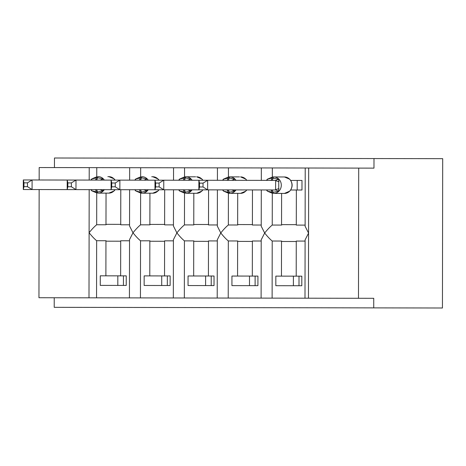 <?xml version="1.0" encoding="UTF-8"?>
<svg xmlns="http://www.w3.org/2000/svg" width="466" height="466" viewBox="0 0 466 466"><rect width="100%" height="100%" fill="white"/><g stroke="black" fill="none" stroke-linecap="round" stroke-linejoin="round"><path stroke-width="0.7" d="M272.325 176.958L272.342 167.952L373.977 168.127L373.994 158.556L442.7 158.673L442.438 308.003L373.738 307.88L373.749 298.31L38.958 297.727L39.144 189.557M54.225 297.751L54.207 307.327L373.738 307.88M123.449 275.855L123.432 285.431L126.239 285.437L126.257 275.86L120.642 275.855L120.7 240.765L129.531 240.776M126.239 285.437L100.26 285.39L100.272 275.814L105.893 275.825L105.951 240.736L96.648 240.718L96.549 297.826M120.7 241.202L107.023 241.178A8.423 3.361 -89.9 0 1 105.951 240.736M120.642 275.855L105.893 275.825M129.618 189.72L129.554 225.993L132.996 232.796L129.531 239.594L129.431 297.885M140.621 193.174L140.569 224.828C138.28 226.686 135.752 229.348 132.996 232.796C135.74 236.262 138.256 238.924 140.54 240.8L140.441 297.902M272.342 167.952L140.668 167.719L140.65 176.73M140.668 167.719L96.777 167.644L96.759 176.655M96.73 193.099L96.678 224.752C94.388 226.61 91.86 229.266 89.105 232.72C91.849 236.18 94.365 238.848 96.648 240.718M96.777 167.644L89.222 167.632L89.198 180.074M167.341 275.936L167.323 285.507L170.131 285.512L170.148 275.936L164.533 275.93L164.591 240.84L173.422 240.852M170.131 285.512L144.151 285.466L144.163 275.895L149.784 275.901L149.842 240.811L140.54 240.8M164.591 241.277L150.914 241.254A8.423 3.361 -89.9 0 1 149.842 240.811M164.533 275.93L149.784 275.901M173.509 189.796L173.445 226.068L176.888 232.878L173.422 239.67L173.323 297.96M184.513 193.25L184.46 224.903C182.171 226.767 179.643 229.423 176.888 232.878C179.631 236.338 182.148 239.006 184.431 240.875L184.332 297.978M184.559 167.795L184.542 176.806M211.232 276.012L211.215 285.582L214.022 285.588L214.04 276.018L208.424 276.006L208.483 240.916L217.313 240.934M214.022 285.588L188.043 285.541L188.054 275.971L193.675 275.977L193.734 240.893L184.431 240.875M208.483 241.353L194.805 241.33A8.423 3.361 -89.9 0 1 193.734 240.893M208.424 276.006L193.675 275.977M217.401 189.872L217.337 226.144L220.779 232.953L217.313 239.745L217.214 298.036M228.404 193.326L228.352 224.979C226.062 226.843 223.534 229.499 220.779 232.953C223.523 236.413 226.039 239.081 228.323 240.951L228.224 298.054M228.451 167.876L228.433 176.882M255.123 276.088L255.106 285.658L257.914 285.664L257.931 276.093L252.316 276.082L252.374 240.992L261.205 241.009M257.914 285.664L231.934 285.617L231.946 276.047L237.567 276.058L237.625 240.969L228.323 240.951M252.374 241.429L238.697 241.405A8.423 3.361 -89.9 0 1 237.625 240.969M252.316 276.082L237.567 276.058M261.292 189.947L261.228 226.22L264.671 233.029L261.205 239.821L261.106 298.112M272.295 193.402L272.243 225.055C269.954 226.919 267.426 229.575 264.671 233.029C267.414 236.489 269.93 239.157 272.214 241.027L272.115 298.135M96.678 224.752L105.98 224.763L106.038 193.122M120.793 189.703L120.729 224.793L129.56 224.804M140.569 224.828L149.871 224.845L149.93 193.198M164.684 189.779L164.62 224.868L173.451 224.886M184.46 224.903L193.763 224.921L193.821 193.274M208.57 189.854L208.512 224.944L217.342 224.962M228.352 224.979L237.654 224.996L237.712 193.355M252.461 189.93L252.403 225.02L261.234 225.037M299.015 276.163L298.997 285.734L301.805 285.74L301.822 276.169L296.207 276.157L296.265 241.068L305.096 241.085M301.805 285.74L275.825 285.693L275.837 276.122L281.458 276.134L281.516 241.044L272.214 241.027M282.588 241.481L296.265 241.505L282.588 241.481A8.423 3.361 -89.9 0 1 281.516 241.044M296.207 276.157L281.458 276.134M304.997 298.188L305.096 239.897L308.562 233.105L305.119 226.295L305.224 168.01M272.243 225.055L281.546 225.072L281.604 193.431M301.991 180.447L290.72 180.429L297.203 180.435L297.186 190.012L301.974 190.017L301.991 180.447L297.203 180.435M305.125 225.113L296.294 225.095L296.353 190.012L301.974 190.017M39.161 179.987L39.185 167.544L89.222 167.632M105.98 224.763A8.423 3.361 -89.9 0 1 107.052 224.332L120.729 224.356M149.871 224.845A8.423 3.361 -89.9 0 1 150.943 224.408L164.62 224.431M193.763 224.921A8.423 3.361 -89.9 0 1 194.835 224.484L208.512 224.507M237.654 224.996A8.423 3.361 -89.9 0 1 238.726 224.56L252.403 224.583M281.546 225.072A8.423 3.361 -89.9 0 1 282.617 224.635L296.294 224.659M358.709 168.104L358.482 298.281M54.452 167.568L54.47 157.997L373.994 158.556M293.382 285.728L293.399 276.152M249.491 285.646L249.508 276.076M205.599 285.571L205.617 276M161.708 285.495L161.725 275.924M117.816 285.419L117.834 275.849M266.645 180.383L267.379 179.224M267.263 180.039L266.872 180.383L267.426 179.189L272.028 178.024L278.75 179.212L278.732 191.177L273.053 192.336A1.916 0.763 90.1 0 0 273.74 193.413L284.423 193.437A8.231 7.549 -89.9 0 0 291.99 185.218A8.231 7.549 -89.9 0 0 284.452 176.969L272.715 176.952L284.452 176.969L289.736 179.229M271.567 180.394A4.211 1.678 -89.9 0 0 273.082 178.029A1.916 0.763 -89.9 0 1 273.769 176.952A8.231 7.549 90.1 0 1 281.301 185.194A8.231 7.549 90.1 0 1 273.74 193.413L284.423 193.437L289.817 191.101C292.893 187.181 292.898 183.255 289.84 179.323L289.835 179.323M159.139 186.895L159.145 183.068L155.638 183.062L155.632 186.889L159.139 186.895L163.752 189.779L154.974 189.761L154.992 180.191L163.77 180.202L163.752 189.779L198.865 189.837L198.883 180.266L275.656 180.4L275.569 189.971L198.865 189.837L199.518 186.965L203.03 186.971L203.036 183.15L199.53 183.144L199.518 186.965M278.732 191.177L275.569 189.971M203.036 183.15L207.661 180.284L207.644 189.854L203.03 186.971M296.353 190.012L290.702 190M271.55 189.965A4.211 1.678 -89.9 0 1 273.053 192.336L267.426 191.188L266.855 189.959L267.245 190.303M266.418 189.959L267.362 191.124M278.75 179.212L275.656 180.4M159.145 183.068L163.77 180.202L198.883 180.266L199.53 183.144M222.754 180.307L223.488 179.142M223.371 179.963L222.981 180.307L223.534 179.113L229.19 177.948L234.858 179.13L231.765 180.325M226.622 180.313A4.211 1.678 -89.9 0 0 228.136 177.948A1.916 0.763 90.1 0 1 228.823 176.87L239.512 176.894M235.994 189.901A8.231 7.549 90.1 0 1 229.849 193.338L240.532 193.355A8.231 7.549 -89.9 0 0 246.683 189.924M234.864 189.901L234.841 191.095L229.161 192.26A1.916 0.763 90.1 0 0 229.849 193.338L228.794 193.338A1.916 0.763 -89.9 0 1 228.107 192.26L223.534 191.112L222.964 189.883L223.354 190.227M240.532 193.355L245.803 191.147L246.811 189.924M246.829 180.348L245.827 179.119L240.561 176.894A8.231 7.549 -89.9 0 1 246.7 180.348M222.527 189.878L223.47 191.048M231.748 189.895L234.841 191.095M115.253 182.992L111.747 182.987L111.741 186.814L115.248 186.819L115.253 182.992L119.879 180.126L119.861 189.703L111.083 189.685L111.1 180.115L154.992 180.191L155.638 183.062M155.632 186.889L154.974 189.761L119.861 189.703L115.248 186.819M178.862 180.231L179.591 179.078M179.48 179.888L179.09 180.231L179.66 179.002L185.299 177.872L190.967 179.055L187.874 180.249M182.73 180.237A4.211 1.678 -89.9 0 0 184.245 177.872A1.916 0.763 90.1 0 1 184.932 176.795L195.621 176.812M192.103 189.825A8.231 7.549 90.1 0 1 185.957 193.262L196.646 193.279A8.231 7.549 -89.9 0 0 202.792 189.843M190.973 189.825L190.949 191.019L185.27 192.184A1.916 0.763 90.1 0 0 185.957 193.262L196.646 193.279L201.912 191.072L202.92 189.848M183.767 189.813A4.211 1.678 -89.9 0 1 185.27 192.184L179.643 191.037L179.072 189.802L179.462 190.151M202.937 180.272L201.935 179.043L196.669 176.818A8.231 7.549 -89.9 0 1 202.809 180.272M178.635 189.802L179.579 190.973M187.856 189.819L190.949 191.019M71.362 182.917L67.855 182.911L67.85 186.738L71.356 186.744L71.362 182.917L75.987 180.051L75.97 189.621L67.191 189.61L67.209 180.039L111.1 180.115L111.747 182.987M111.741 186.814L111.083 189.685L75.97 189.621L71.356 186.744M134.971 180.156L135.705 178.991M135.589 179.812L135.198 180.156L135.752 178.961L141.408 177.796L147.075 178.979L143.982 180.173M151.73 176.736L152.778 176.742A8.231 7.549 -89.9 0 1 158.918 180.196M148.211 189.749A8.231 7.549 90.1 0 1 142.066 193.186L152.755 193.204A8.231 7.549 -89.9 0 0 158.9 189.767M147.081 189.749L147.058 190.944L141.379 192.109A1.916 0.763 90.1 0 0 142.066 193.186L141.012 193.186A1.916 0.763 -89.9 0 1 140.324 192.103L135.728 190.926L141.012 193.186M152.755 193.204L158.021 190.996L159.028 189.767M159.046 180.196L158.044 178.967L152.778 176.742M134.744 189.726L135.728 190.926L135.181 189.726L135.571 190.076M143.965 189.744L147.058 190.944M27.471 182.841L23.964 182.835L23.958 186.662L27.465 186.668L27.471 182.841L32.096 179.975L32.078 189.546L23.3 189.534L23.317 179.958L67.209 180.039L67.855 182.911M67.85 186.738L67.191 189.61L32.078 189.546L27.465 186.668M91.08 180.08L91.814 178.915M91.697 179.736L91.307 180.08L91.86 178.886L97.516 177.721L103.184 178.903L100.091 180.092M107.838 176.661L108.887 176.661A8.231 7.549 -89.9 0 1 115.026 180.121M104.32 189.674A8.231 7.549 90.1 0 1 98.175 193.11L108.863 193.128A8.231 7.549 -89.9 0 0 115.009 189.691M103.19 189.674L103.167 190.868L97.487 192.033A1.916 0.763 90.1 0 0 98.175 193.11L107.809 193.128M95.984 189.656A4.211 1.678 -89.9 0 1 97.487 192.033L91.86 190.879L91.289 189.65L91.68 189.994M108.863 193.128L114.129 190.92L115.137 189.691M115.154 180.121L114.153 178.892L108.887 176.661M90.853 189.65L91.796 190.815M100.074 189.668L103.167 190.868M23.317 179.958L23.964 182.835M23.958 186.662L23.3 189.534M89.181 189.645L88.994 297.815M308.678 168.016L308.451 298.193M267.443 179.16L272.715 176.952A1.916 0.763 90.1 0 0 272.028 178.024A4.211 1.678 -89.9 0 1 270.513 180.389M267.426 191.188L272.686 193.413A1.916 0.763 -89.9 0 1 271.998 192.336A4.211 1.678 -89.9 0 0 270.496 189.965M279.012 181.6A4.211 1.165 7.3 0 1 275.575 180.476M278.994 188.782A4.211 1.165 -7.1 0 0 275.557 189.895M227.676 180.319A4.211 1.678 -89.9 0 0 229.19 177.948A1.916 0.763 -89.9 0 1 229.878 176.876A8.231 7.549 90.1 0 1 236.012 180.33M227.658 189.889A4.211 1.678 -89.9 0 1 229.161 192.26L228.107 192.26A4.211 1.678 -89.9 0 0 226.604 189.889M183.785 180.237A4.211 1.678 -89.9 0 0 185.299 177.872A1.916 0.763 -89.9 0 1 185.986 176.8A8.231 7.549 90.1 0 1 192.12 180.255M179.643 191.031L184.903 193.262A1.916 0.763 -89.9 0 1 184.216 192.184A4.211 1.678 -89.9 0 0 182.713 189.808M135.769 178.927L141.041 176.719A1.916 0.763 90.1 0 0 140.353 177.796A4.211 1.678 -89.9 0 1 138.839 180.161M139.893 180.161A4.211 1.678 -89.9 0 0 141.408 177.796A1.916 0.763 -89.9 0 1 142.095 176.719A8.231 7.549 90.1 0 1 148.229 180.179M139.876 189.738A4.211 1.678 -89.9 0 1 141.379 192.109L140.324 192.103A4.211 1.678 -89.9 0 0 138.821 189.732M91.878 178.851L97.149 176.643A1.916 0.763 90.1 0 0 96.462 177.721A4.211 1.678 -89.9 0 1 94.948 180.086M96.002 180.086A4.211 1.678 -89.9 0 0 97.516 177.721A1.916 0.763 -89.9 0 1 98.204 176.643A8.231 7.549 90.1 0 1 104.337 180.103M91.86 190.879L97.12 193.105A1.916 0.763 -89.9 0 1 96.433 192.027A4.211 1.678 -89.9 0 0 94.93 189.656M129.659 167.702L129.635 180.144M173.55 167.777L173.527 180.22M217.441 167.853L217.418 180.301M261.333 167.929L261.31 180.377M266.435 180.383L267.321 179.282M228.823 176.87L223.552 179.078M222.544 180.307L223.43 179.206M228.794 193.338L223.534 191.112M184.932 176.795L179.66 179.002M178.653 180.231L179.538 179.13M134.761 180.156L135.647 179.055M90.87 180.08L91.755 178.979"/></g></svg>
